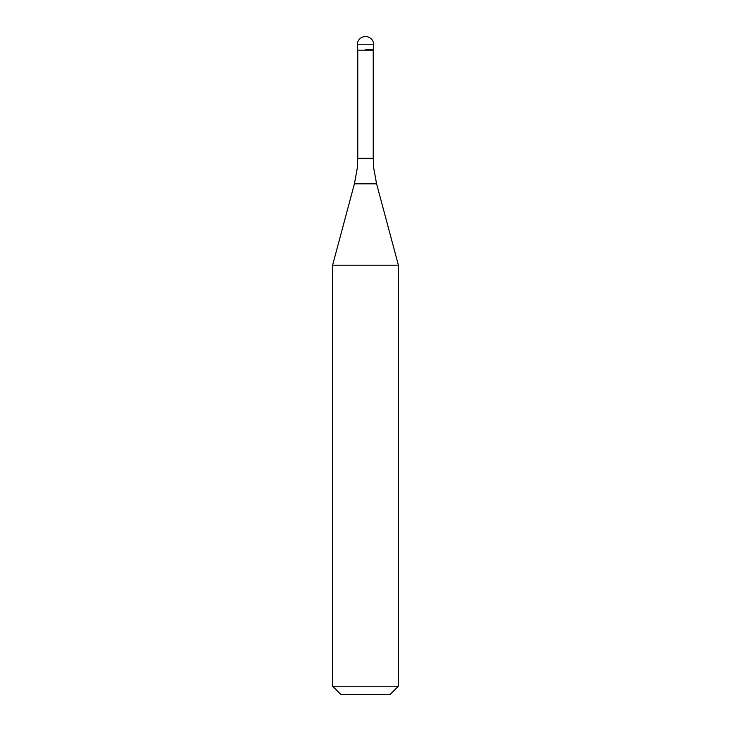 <?xml version="1.0" encoding="UTF-8"?>
<svg xmlns="http://www.w3.org/2000/svg" width="731" height="731" viewBox="0 0 731 731"><rect width="100%" height="100%" fill="white"/><g stroke="black" fill="none" stroke-linecap="round" stroke-linejoin="round"><path stroke-width="1.1" d="M365.5 49.708L373.724 49.708L365.5 49.708M373.23 158.271L373.724 168.13L376.593 183.819L354.407 183.819L357.276 168.13L357.77 158.271L373.23 158.271L373.23 50.201L357.77 50.201L357.276 44.774L357.276 49.708M376.593 183.819L398.395 265.179L332.605 265.179L354.407 183.819M398.395 686.226L390.171 694.45L340.829 694.45L332.605 686.226L398.395 686.226L398.395 265.179M365.5 36.55A8.224 8.224 0 0 0 357.276 44.774L373.724 44.774A8.224 8.224 0 0 0 365.5 36.55A8.224 8.224 0 0 0 357.276 44.774M373.23 50.201L373.724 44.774M357.77 158.271L357.77 50.201M332.605 686.226L332.605 265.179"/></g></svg>
